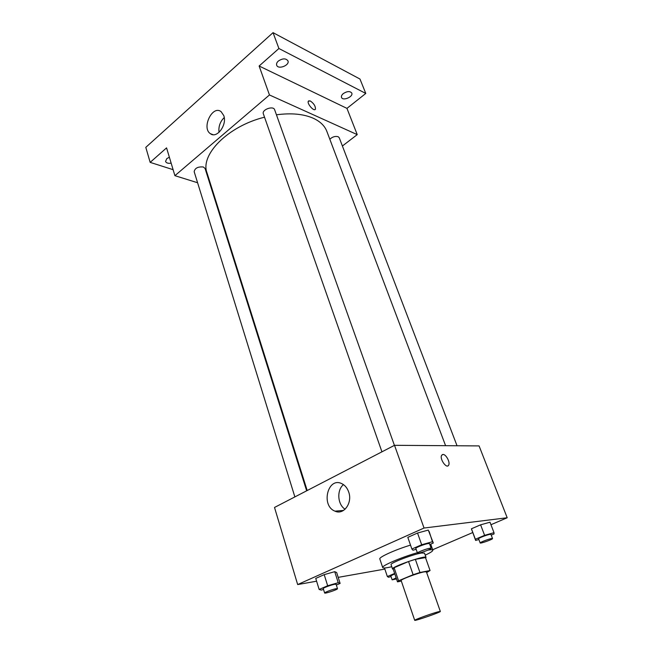 <?xml version="1.0" encoding="UTF-8"?>
<svg xmlns="http://www.w3.org/2000/svg" width="653" height="653" viewBox="0 0 653 653"><rect width="100%" height="100%" fill="white"/><g stroke="black" fill="none" stroke-linecap="round" stroke-linejoin="round"><path stroke-width="0.98" d="M438.187 611.804L440.334 611.445C441.167 612.073 414.451 621.321 414.712 620.317C413.839 619.95 431.862 613.404 438.187 611.804M414.712 620.317L401.154 580.55C400.118 579.668 417.789 572.991 424.172 571.873L426.393 571.808L440.334 611.445M393.09 568.853L394.11 567.71L408.558 561.523L413.12 574.713L398.55 580.786L397.497 581.847L401.334 581.08M426.654 572.55L430.066 570.542L419.952 572.493L413.12 574.713M430.066 570.542L425.495 557.605L415.357 559.335L419.952 572.493M408.558 561.523L415.357 559.335M425.642 558.029L426.025 557.401C426.164 554.797 390.821 567.033 392.535 568.992L393.22 569.253M392.535 568.992L391.074 564.69C389.58 563.229 413.031 554.234 421.544 553.026L424.507 553.115L426.025 557.401M394.11 567.71L398.55 580.786M428.025 550.104L428.515 550.022C431.2 549.606 432.645 549.655 432.857 550.177C432.98 551.059 430.433 552.716 425.225 555.14M391.767 566.722C386.176 568.045 383.156 568.314 382.699 567.539C381.295 565.89 401.154 557.336 417.34 552.716M382.699 567.539L379.826 558.96C378.609 557.287 394.918 549.859 410.517 545.1M336.352 585.055L340.115 583.431L336.662 572.518L334.736 571.677L324.198 574.64L315.742 578.411L319.146 589.463L321.26 590.1L323.521 589.439M490.95 524.726L507.201 517.756L424.042 528.032L297.67 584.566L316.599 581.203M338.197 577.366L384.854 569.081M432.694 549.728L472.682 532.57M491.219 535.125L494.052 533.934L494.003 532.677L489.987 522.212L480.608 524.824L471.442 528.783L475.637 540.439L478.878 539.517M429.813 544.529L433.298 543.01L428.295 530.089L417.536 533.028L407.815 537.362L411.88 549.026L412.974 550.21L416.149 549.32M297.67 584.566L274.513 507.454L394.518 445.313L479.082 445.917L507.201 517.756M394.518 445.313L424.042 528.032M348.694 492.011C352.751 502.908 343.682 515.405 334.981 511.152C320.664 505.797 327.741 476.674 341.707 483.612C344.939 485.155 347.265 487.954 348.694 492.011M442.342 454.619L443.003 454.472C446.081 454.17 450.488 462.634 448.603 465.238C446.554 469.156 439.298 458.667 441.697 455.231L443.003 454.472C446.081 454.178 450.488 462.634 448.603 465.238L447.958 465.85M345.102 509.226C337.511 504.663 336.581 490.068 343.47 484.616M276.448 114.797C291.238 112.838 303.482 113.973 313.171 118.201C320.174 121.417 324.737 125.817 326.859 131.392L445.591 445.681M307.196 490.525L207.017 172.89C199.908 154.9 227.873 126.168 264.53 117.197M394.42 445.362L274.644 109.761C273.419 105.402 261.559 109.663 263.347 113.818L381.94 451.827M329.822 139.22C332.475 136.804 335.25 135.963 338.148 136.706L339.25 137.767L457.043 445.762M294.87 496.909L194.17 171.69C194.888 168.107 197.949 166.548 203.344 166.988L205.083 168.49L306.657 490.811M342.401 146.003L357.232 134.624L269.46 94.963L174.906 175.673L197.59 182.742M210.878 186.889L211.49 187.076M278.913 48.51L273.044 32.65L359.974 79.037L365.786 93.444L278.913 48.51L259.127 66.01L269.46 94.963M357.232 134.624L346.955 108.374L365.786 93.444M273.044 32.65L145.799 147.358L150.166 162.377L173.102 169.674M174.906 175.673L166.564 147.872L150.166 162.377M223.767 115.573C227.342 124.878 216.82 138.975 210.405 133.694C201.279 127.996 212.437 104.733 221.089 111.639L223.767 115.573M346.955 108.374L259.127 66.01M308.575 100.888L310.306 100.962C313.873 103.46 315.579 106.186 315.423 109.141C314.264 112.047 306.812 103.721 308.33 101.199L310.314 100.962C313.873 103.46 315.579 106.194 315.423 109.149L315.179 109.459M219.008 132.371C218.388 126.527 220.134 121.589 224.24 117.556M171.151 163.16C168.164 163.617 166.295 163.046 165.56 161.454L166.76 158.663L169.364 157.202M343.307 93.583C347.192 91.134 350.008 90.955 351.771 93.061C353.51 96.758 342.768 101.313 341.519 97.411C341.135 96.195 341.731 94.922 343.307 93.583M278.333 61.056C282.643 58.248 285.843 58.174 287.949 60.843C289.908 65.316 278.096 69.887 276.676 65.202C276.26 63.839 276.815 62.459 278.333 61.056M433.298 543.01L432.466 541.729L421.675 544.749L411.88 549.026M417.455 553.042L415.814 548.381C415.202 547.72 424.842 543.982 428.303 543.541L429.486 543.606L431.151 548.267C431.813 549.157 417.496 554.152 417.455 553.042C416.851 552.422 426.515 548.691 429.968 548.218L431.151 548.267M429.176 531.509L432.466 541.729M428.295 530.089L417.536 533.028L421.675 544.749M417.536 533.028L407.815 537.362M340.115 583.431L338.23 582.713L327.659 585.749L319.146 589.463M324.631 593.006L323.259 588.582C322.762 588.035 331.047 584.9 334.605 584.288L336.107 584.272L337.495 588.68C338.066 589.455 324.614 593.977 324.631 593.006C324.141 592.483 332.442 589.357 336.001 588.72L337.495 588.68M336.662 572.518L334.736 571.677L338.23 582.713M334.736 571.677L324.198 574.64L327.659 585.749M324.198 574.64L315.742 578.411M494.003 532.677L484.608 535.346L475.376 539.256L475.637 540.439M480.175 542.961L478.6 538.774C478.029 538.243 487.211 534.685 490.085 534.334L490.934 534.374L492.533 538.562C493.113 539.264 480.192 543.859 480.175 542.961C479.62 542.455 488.819 538.913 491.685 538.529L492.533 538.562M489.987 522.212L480.608 524.824L484.608 535.346M480.608 524.824L471.442 528.783L475.376 539.256M471.442 528.783L471.752 530.081M394.649 573.456L387.36 576.542L388.543 577.26L391.033 576.534M396.51 578.933L392.151 579.84L390.796 575.848L394.779 573.848M384.478 567.971L387.36 576.542M392.151 579.84L396.142 577.864M393.073 568.812L397.481 581.807M430.702 544.145L432.857 550.177M343.543 510.426L334.981 511.152M213.041 134.681L210.405 133.694"/></g></svg>
